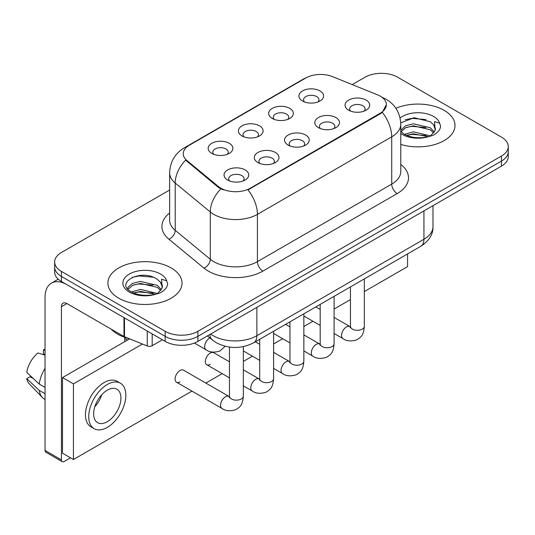 <?xml version="1.0" encoding="UTF-8"?>
<svg xmlns="http://www.w3.org/2000/svg" width="535" height="535" viewBox="0 0 535 535"><rect width="100%" height="100%" fill="white"/><g stroke="black" fill="none" stroke-linecap="round" stroke-linejoin="round"><path stroke-width="0.8" d="M272.275 118.469L272.275 118.469A12.352 7.136 180 0 1 272.275 108.384A12.352 7.136 180 0 1 289.743 108.384A12.352 7.136 180 0 1 289.743 118.469A12.352 7.136 180 0 1 272.275 118.469M287.716 119.419A7.724 4.461 0 0 0 288.733 117.212A7.724 4.461 0 0 0 286.466 114.062A7.724 4.461 0 0 0 278.053 113.092A7.724 4.461 0 0 0 273.291 117.212A7.724 4.461 0 0 0 274.301 119.419M242.027 135.937L242.027 135.937A12.352 7.136 180 0 1 242.027 125.845A12.352 7.136 180 0 1 259.502 125.845A12.352 7.136 180 0 1 259.502 135.937A12.352 7.136 180 0 1 242.027 135.937M257.475 136.88A7.724 4.461 0 0 0 258.485 134.673A7.724 4.461 0 0 0 256.225 131.523A7.724 4.461 0 0 0 247.805 130.553A7.724 4.461 0 0 0 243.044 134.673A7.724 4.461 0 0 0 244.054 136.88M211.78 153.398L211.78 153.398A12.352 7.136 180 0 1 211.78 143.313A12.352 7.136 180 0 1 229.254 143.313A12.352 7.136 180 0 1 229.254 153.398A12.352 7.136 180 0 1 211.78 153.398M227.228 154.341A7.724 4.461 0 0 0 228.238 152.134A7.724 4.461 0 0 0 225.977 148.984A7.724 4.461 0 0 0 217.564 148.014A7.724 4.461 0 0 0 212.796 152.134A7.724 4.461 0 0 0 213.806 154.341M302.522 101.008L302.522 101.008A12.352 7.136 180 0 1 302.522 90.923A12.352 7.136 180 0 1 319.99 90.923A12.352 7.136 180 0 1 319.99 101.008A12.352 7.136 180 0 1 302.522 101.008M317.964 101.958A7.724 4.461 0 0 0 318.974 99.751A7.724 4.461 0 0 0 316.713 96.594A7.724 4.461 0 0 0 308.3 95.631A7.724 4.461 0 0 0 303.532 99.751A7.724 4.461 0 0 0 304.549 101.958M318.405 127.644L318.405 127.644A12.352 7.136 180 0 1 318.405 117.56A12.352 7.136 180 0 1 335.88 117.56A12.352 7.136 180 0 1 335.88 127.644A12.352 7.136 180 0 1 318.405 127.644M333.853 128.587A7.724 4.461 0 0 0 334.863 126.387A7.724 4.461 0 0 0 332.603 123.231A7.724 4.461 0 0 0 324.19 122.268A7.724 4.461 0 0 0 319.422 126.387A7.724 4.461 0 0 0 320.432 128.587M288.164 145.105L288.164 145.105A12.352 7.136 180 0 1 288.164 135.021A12.352 7.136 180 0 1 305.632 135.021A12.352 7.136 180 0 1 305.632 145.105A12.352 7.136 180 0 1 288.164 145.105M303.606 146.055A7.724 4.461 0 0 0 304.616 143.848A7.724 4.461 0 0 0 302.355 140.692A7.724 4.461 0 0 0 293.942 139.729A7.724 4.461 0 0 0 289.174 143.848A7.724 4.461 0 0 0 290.191 146.055M257.917 162.566L257.917 162.566A12.352 7.136 180 0 1 257.917 152.482A12.352 7.136 180 0 1 275.385 152.482A12.352 7.136 180 0 1 275.385 162.566A12.352 7.136 180 0 1 257.917 162.566M273.358 163.516A7.724 4.461 0 0 0 274.375 161.309A7.724 4.461 0 0 0 272.108 158.159A7.724 4.461 0 0 0 263.695 157.19A7.724 4.461 0 0 0 258.927 161.309A7.724 4.461 0 0 0 259.943 163.516M227.669 180.034L227.669 180.034A12.352 7.136 180 0 1 227.669 169.943A12.352 7.136 180 0 1 245.137 169.943A12.352 7.136 180 0 1 245.137 180.034A12.352 7.136 180 0 1 227.669 180.034M243.111 180.977A7.724 4.461 0 0 0 244.127 178.77A7.724 4.461 0 0 0 241.867 175.62A7.724 4.461 0 0 0 233.447 174.651A7.724 4.461 0 0 0 228.686 178.77A7.724 4.461 0 0 0 229.696 180.977M348.653 110.183L348.653 110.183A12.352 7.136 180 0 1 348.653 100.099A12.352 7.136 180 0 1 366.121 100.099A12.352 7.136 180 0 1 366.121 110.183A12.352 7.136 180 0 1 348.653 110.183M364.094 111.126A7.724 4.461 0 0 0 365.111 108.919A7.724 4.461 0 0 0 362.85 105.769A7.724 4.461 0 0 0 354.431 104.806A7.724 4.461 0 0 0 349.669 108.919A7.724 4.461 0 0 0 350.679 111.126M377.483 94.809A20.845 12.037 180 0 1 380.265 96.153A20.845 12.037 180 0 1 386.37 104.666A20.845 12.037 180 0 1 380.265 113.179L250.326 188.193A20.845 12.037 180 0 1 218.507 186.588L187.029 160.634A20.845 12.037 180 0 1 183.264 153.732A20.845 12.037 180 0 1 189.37 145.219L305.826 77.983A20.845 12.037 180 0 1 332.523 76.632L377.483 94.809M444.144 110.344A37.062 21.4 0 0 0 395.88 108.277A37.062 21.4 0 0 1 444.144 110.344A37.062 21.4 0 0 1 454.997 125.471A37.062 21.4 0 0 0 444.144 110.344M171.16 267.941A37.062 21.4 0 0 0 130.774 263.307A37.062 21.4 0 0 0 107.896 283.075A37.062 21.4 0 0 0 118.75 298.202A37.062 21.4 0 0 0 159.142 302.843A37.062 21.4 0 0 0 182.02 283.075A37.062 21.4 0 0 0 171.16 267.941A37.062 21.4 0 0 0 130.774 263.307A37.062 21.4 0 0 0 107.896 283.075A37.062 21.4 0 0 0 118.75 298.202A37.062 21.4 0 0 0 159.142 302.843A37.062 21.4 0 0 0 182.02 283.075A37.062 21.4 0 0 0 171.16 267.941M386.37 104.666L382.284 112.33L380.265 113.794L247.979 189.871A27.024 15.602 60 0 1 257.422 214.354A30.883 17.829 180 0 1 213.746 214.354A30.883 17.829 180 0 1 210.288 211.974L175.212 183.057A30.883 17.829 180 0 1 169.628 172.825L169.628 220.112A30.883 17.829 0 0 0 175.212 230.338L210.288 259.261A30.883 17.829 0 0 0 213.746 261.642A30.883 17.829 0 0 0 257.422 261.642L391.727 184.1A30.883 17.829 0 0 0 400.775 171.488L400.775 124.207A30.883 17.829 180 0 1 391.727 136.82A27.024 15.602 -120 0 0 382.284 112.33M169.628 190.032L61.425 252.5A23.165 13.375 0 0 0 54.644 261.956L54.644 272.041A23.165 13.375 0 0 0 61.425 281.497L165.154 341.383L165.154 336.341A23.165 13.375 0 0 0 197.917 336.341L501.469 161.088A23.165 13.375 0 0 0 508.25 151.632A23.165 13.375 0 0 1 501.469 161.088L197.917 336.341A23.165 13.375 0 0 1 165.154 336.341L61.425 276.455L165.154 336.341L165.154 331.299A23.165 13.375 0 0 0 197.917 331.299L501.469 156.046A23.165 13.375 0 0 0 508.25 146.59A23.165 13.375 0 0 0 501.469 137.134L397.732 77.247A23.165 13.375 0 0 0 364.977 77.247L352.237 84.604M54.644 266.998A23.165 13.375 0 0 0 61.425 276.455A23.165 13.375 0 0 1 54.644 266.998M223.189 189.871L218.507 187.504L185.632 160.125A27.024 18.076 129.5 0 0 175.212 183.057L175.212 230.338A7.724 5.163 -50.5 0 1 168.886 239.198A38.607 22.289 180 0 1 169.628 213.044M400.775 144.437A37.062 21.4 0 0 0 454.997 125.471A37.062 21.4 0 0 1 400.775 144.437M54.644 261.956A23.165 13.375 0 0 0 61.425 271.412L165.154 331.299M165.154 341.383A23.165 13.375 0 0 0 197.917 341.383L501.469 166.131A23.165 13.375 0 0 0 508.25 156.675L508.25 146.59M400.775 131.396L403.945 134.051C410.699 137.709 418.684 138.645 427.893 136.853L432.795 135.422C437.51 133.008 440.124 129.985 440.646 126.36L439.676 123.237L434.52 121.612L435.129 130.453L435.39 129.256A17.454 10.078 0 0 0 433.417 124.601L430.294 121.753L414.09 117.72L400.742 122.883M435.129 130.453L430.869 135.596M404.46 134.352L413.415 131.817L430.461 135.883M406.513 135.362L413.415 133.817L428.522 136.713M400.775 130.279L405.59 125.752L413.415 123.812L430.274 127.751L434.333 131.978M401.029 131.69L405.59 127.751L413.415 125.812L430.274 129.758L433.658 132.927M433.417 124.601L435.376 129.49M405.202 119.74L412.044 118.349L426.127 119.593M406.493 127.363L412.044 126.354L425.954 127.551M406.52 135.362L412.044 134.365L425.954 135.556M111.106 329.092A38.607 22.289 0 0 0 117.66 334.134A38.607 22.289 0 0 0 129.523 338.809M162.158 288.057L162.413 286.854A17.454 10.078 0 0 0 160.44 282.199L157.317 279.35C141.227 267.968 114.416 282.828 130.968 291.649C137.722 295.313 145.707 296.25 154.916 294.457L159.818 293.026C164.533 290.605 167.147 287.589 167.669 283.965L166.699 280.835L161.537 279.216L162.152 288.051L157.892 293.193M131.483 291.95L140.438 289.422L157.484 293.488M152.977 293.16L139.067 291.963L133.543 292.966L140.438 291.421L155.545 294.317M127.571 288.713L128.099 287.208L132.613 283.356L140.438 281.417L157.297 285.356L161.356 289.575M128.052 289.295L132.613 285.356L140.438 283.416L157.297 287.355L160.681 290.532M160.44 282.199L162.399 287.094M132.225 277.337L139.067 275.953L153.15 277.197M133.516 284.968L139.067 283.958L152.977 285.148M152.187 333.9L152.187 345.724L162.426 339.812M123.973 317.609L66.888 284.647A30.883 17.829 -120 0 0 51.447 283.122A30.883 17.829 -120 0 0 45.047 297.259L45.047 450.45L61.425 459.906L61.425 306.715A7.724 4.461 60 0 1 63.023 303.178A7.724 4.461 60 0 1 66.888 303.559L123.973 336.522L123.973 317.609A3.859 2.227 0 0 0 124.488 317.857M61.425 459.906A3.859 2.227 120 0 0 62.227 461.672L45.849 452.215A3.859 2.227 -60 0 1 45.047 450.45M62.227 461.672A3.859 2.227 120 0 0 64.153 461.484L70.486 457.826M124.755 341.638L124.755 337.371M152.187 345.724A3.859 2.227 180 0 1 147.245 345.971L124.488 336.769A3.859 2.227 180 0 1 123.973 336.522M243.351 346.627L243.351 396.141C242.562 405.938 239.74 406.988 235.855 409.663C230.117 411.435 225.502 411.034 222.012 408.459A6.948 4.012 -60 0 1 220.948 402.895A6.948 4.012 -60 0 1 225.482 396.769A6.948 4.012 -60 0 1 225.797 396.602A6.948 4.012 -60 0 1 228.96 396.428L183.485 370.166A6.948 4.012 120 0 0 180.007 370.514A6.948 4.012 120 0 0 175.467 376.633A6.948 4.012 120 0 0 176.53 382.204A6.948 4.012 120 0 0 180.007 381.863M229.455 361.787L213.726 352.705A6.948 4.012 120 0 0 210.255 353.053A6.948 4.012 120 0 0 205.714 359.172A6.948 4.012 120 0 0 206.777 364.743A6.948 4.012 120 0 0 210.255 364.395M364.335 291.575L407.563 266.624L407.563 253.938M142.45 344.032L73.435 383.876L73.435 459.525L191.951 391.105M205.848 383.08L222.192 373.644M243.351 361.426L252.44 356.183M273.599 343.965L282.687 338.715M303.847 326.504L312.935 321.254M334.094 309.043L350.438 299.6M129.604 338.842L62.515 377.57L62.515 453.225L73.435 459.525M73.435 383.876L62.515 377.57M378.72 270.59A26.248 15.154 120 0 0 380.265 269.774A26.248 15.154 120 0 0 381.809 268.804M107.288 421.7A19.3 11.141 120 0 0 119.893 404.694A19.3 11.141 120 0 0 116.938 389.226A19.3 11.141 120 0 0 107.288 390.182A19.3 11.141 120 0 0 94.675 407.188A19.3 11.141 120 0 0 97.637 422.657A19.3 11.141 120 0 0 107.288 421.7M94.815 406.74A19.3 11.141 120 0 0 101.744 394.743M45.047 350.325L43.409 349.823L43.409 353.702L45.047 354.651M120.415 383.207L117.138 381.315A26.248 15.154 120 0 0 104.011 382.619A26.248 15.154 120 0 0 86.864 405.751A26.248 15.154 120 0 0 90.883 426.783L94.16 428.675A26.248 15.154 120 0 0 107.288 427.378A26.248 15.154 120 0 0 124.434 404.246A26.248 15.154 120 0 0 120.415 383.207A26.248 15.154 120 0 0 107.288 384.505A26.248 15.154 120 0 0 90.134 407.643A26.248 15.154 120 0 0 94.16 428.675M45.047 368.374A25.479 14.712 120 0 0 39.249 384.07L26.75 372.38A20.076 11.589 120 0 1 37.952 352.98L45.047 355.133M45.047 387.42L39.249 384.07M33.511 378.706L30.107 376.74L26.75 378.68L39.249 390.376L45.047 393.727M39.249 390.376A25.479 14.712 120 0 0 42.392 397.492A25.479 14.712 120 0 0 44.318 399.01L45.047 399.431M45.047 349.368A20.076 11.589 120 0 0 43.409 349.823M26.75 378.68A20.076 11.589 120 0 0 29.124 383.675L42.392 397.492M250.326 188.193L250.326 188.815M218.507 186.588L218.507 187.504M187.029 160.634L187.029 161.55M380.265 113.179L380.265 113.794M262.886 271.098A7.724 4.461 60 0 1 257.422 261.642L257.422 214.354L391.727 136.82L391.727 184.1A7.724 4.461 60 0 0 397.191 193.556L262.886 271.098A38.607 22.289 180 0 1 208.289 271.098A38.607 22.289 180 0 1 203.962 268.122L168.886 239.198M400.775 124.207C400.254 113.106 395.372 104.78 386.13 99.229L382.231 97.33A27.024 12.653 112 0 0 381.87 97.196M187.069 146.797A27.024 15.602 -120 0 0 184.267 147.847C175.032 153.398 170.15 161.724 169.628 172.825M184.267 147.847L303.559 78.979A27.024 15.602 60 0 1 305.605 78.11M220.815 188.935A27.024 18.076 129.5 0 0 210.288 211.974L210.288 259.261A7.724 5.163 -50.5 0 1 203.962 268.122M400.775 164.419A38.607 22.289 180 0 1 397.191 193.556M197.917 331.299L197.917 341.383M501.469 156.046L501.469 166.131M61.425 271.412L61.425 281.497M210.643 334.041A30.883 17.829 0 0 0 213.204 335.712A30.883 17.829 0 0 0 256.88 335.712L423.941 239.259A30.883 17.829 0 0 0 432.989 226.653C433.21 234.317 429.13 240.877 420.744 246.327L253.677 342.781A15.441 8.914 60 0 0 256.88 335.712L256.88 307.344M423.941 210.89L423.941 239.259A15.441 8.914 60 0 1 420.744 246.327M209.8 334.522A15.441 10.325 129.5 0 0 212.569 340.133L207.426 335.893M364.335 278.895L364.335 326.29A6.948 4.012 180 0 1 361.981 329.299A6.948 4.012 180 0 1 352.471 329.125A6.948 4.012 180 0 1 350.438 326.29L350.218 327.788M364.335 326.29C363.546 336.087 360.724 337.137 356.838 339.812C351.1 341.584 346.486 341.19 342.995 338.615A6.948 4.012 -60 0 1 341.932 333.044A6.948 4.012 -60 0 1 346.466 326.918A6.948 4.012 -60 0 1 346.78 326.751A6.948 4.012 -60 0 1 349.943 326.577L350.418 326.825M334.094 296.357L334.094 343.751A6.948 4.012 180 0 1 331.74 346.76A6.948 4.012 180 0 1 322.23 346.586A6.948 4.012 180 0 1 320.191 343.751L319.97 345.256M334.094 343.751C333.305 353.548 330.476 354.598 326.597 357.273C320.853 359.052 316.238 358.651 312.748 356.076A6.948 4.012 -60 0 1 311.684 350.505A6.948 4.012 -60 0 1 316.225 344.38A6.948 4.012 -60 0 1 316.533 344.212A6.948 4.012 -60 0 1 319.696 344.038L320.171 344.286M303.847 313.818L303.847 361.212A6.948 4.012 180 0 1 301.493 364.221A6.948 4.012 180 0 1 291.983 364.054A6.948 4.012 180 0 1 289.95 361.212L289.723 362.717M303.847 361.212C303.057 371.016 300.229 372.059 296.35 374.734C290.612 376.513 285.991 376.112 282.5 373.537A6.948 4.012 -60 0 1 281.437 367.966A6.948 4.012 -60 0 1 285.978 361.847A6.948 4.012 -60 0 1 286.285 361.68A6.948 4.012 -60 0 1 289.455 361.499L289.93 361.754M273.599 331.279L273.599 378.68A6.948 4.012 180 0 1 271.245 381.689A6.948 4.012 180 0 1 261.735 381.515A6.948 4.012 180 0 1 259.702 378.68L259.482 380.178M273.599 378.68C272.81 388.477 269.988 389.52 266.102 392.195C260.364 393.974 255.75 393.573 252.259 390.998A6.948 4.012 -60 0 1 251.189 385.427A6.948 4.012 -60 0 1 255.73 379.308A6.948 4.012 -60 0 1 256.038 379.141A6.948 4.012 -60 0 1 259.207 378.961L259.682 379.215M243.351 396.141A6.948 4.012 180 0 1 240.997 399.15A6.948 4.012 180 0 1 231.488 398.976A6.948 4.012 180 0 1 229.455 396.141L229.234 397.639M209.907 337.939L209.907 337.939A6.948 4.012 -60 0 0 209.6 338.107A6.948 4.012 -60 0 0 205.059 344.232A6.948 4.012 -60 0 0 206.122 349.803L194.419 343.042M439.676 123.237A22.089 12.753 0 0 0 433.551 116.456A22.089 12.753 0 0 0 400.08 117.968M400.775 133.496A22.089 12.753 0 0 0 402.32 134.486A22.089 12.753 0 0 0 427.893 136.853M166.699 280.835A22.089 12.753 0 0 0 160.574 274.054A22.089 12.753 0 0 0 129.343 274.054A22.089 12.753 0 0 0 129.343 292.09A22.089 12.753 0 0 0 154.916 294.457M61.425 306.715L66.888 303.559M124.488 317.904L124.488 336.769M147.245 345.971L147.245 331.045M303.559 78.979L308.508 76.672M382.231 97.33L381.823 97.163M253.677 342.781C241.252 349.027 228.826 349.027 216.401 342.781L212.569 340.133M432.989 226.653L432.989 205.667M342.995 338.615L334.094 333.472M320.191 325.447L303.847 316.011M350.438 286.921L350.438 326.29M349.943 326.577L334.094 317.422M320.191 309.397L315.844 306.889M312.748 356.076L303.847 350.933M289.95 342.908L273.599 333.472M320.191 304.382L320.191 343.751M319.696 344.038L303.847 334.883M289.95 326.865L285.603 324.35M282.5 373.537L273.599 368.394M259.702 360.369L243.351 350.933M289.95 321.843L289.95 361.212M289.455 361.499L273.599 352.351M259.702 344.326L255.355 341.811M252.259 390.998L243.351 385.855M229.455 377.837L206.777 364.743M259.702 339.304L259.702 378.68M259.207 378.961L243.351 369.812M222.012 408.459L176.53 382.204M229.455 347.088L229.455 396.141M228.96 396.428L229.435 396.676M124.755 338.495L127.484 340.066M206.122 349.803C209.546 352.364 214.16 352.766 219.972 351L225.175 346.272M51.447 283.122L58.235 279.196"/></g></svg>
